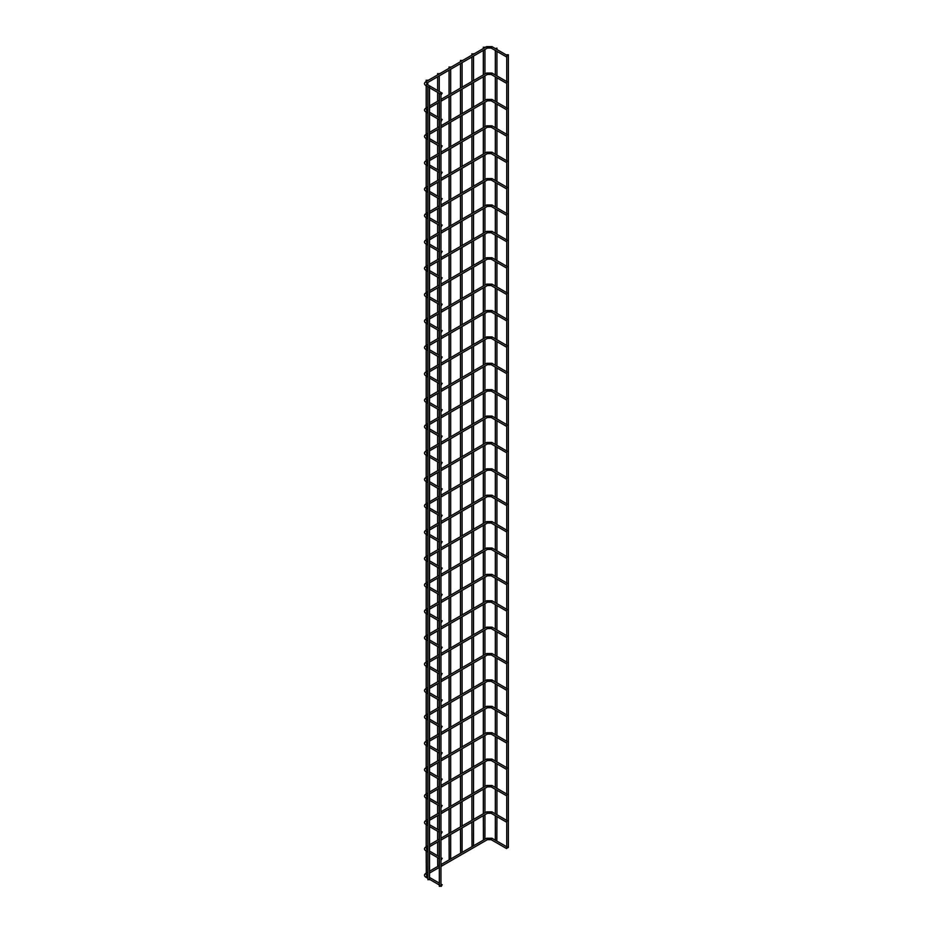 <?xml version="1.0" encoding="UTF-8"?>
<svg xmlns="http://www.w3.org/2000/svg" width="933" height="933" viewBox="0 0 933 933"><rect width="100%" height="100%" fill="white"/><g stroke="black" fill="none" stroke-linecap="round" stroke-linejoin="round"><path stroke-width="1.4" d="M441.834 93.242L441.437 94.595L441.834 93.242M441.834 119.622L441.437 120.987L441.834 119.622M441.834 146.014L441.437 147.367L441.834 146.014M441.834 172.395L441.437 173.76L441.834 172.395M441.834 198.787L441.437 200.14L441.834 198.787M441.834 225.168L441.437 226.532L441.834 225.168M441.834 251.56L441.437 252.913L441.834 251.56M441.834 277.941L441.437 279.305L441.834 277.941M441.834 304.333L441.437 305.686L441.834 304.333M441.834 330.714L441.437 332.078L441.834 330.714M441.834 357.106L441.437 358.47L441.834 357.106M441.834 383.498L441.437 384.851L441.834 383.498M441.834 409.879L441.437 411.243L441.834 409.879M441.834 436.271L441.437 437.624L441.834 436.271M441.834 462.651L441.437 464.016L441.834 462.651M441.834 489.044L441.437 490.396L441.834 489.044M441.834 515.424L441.437 516.789L441.834 515.424M441.834 541.816L441.437 543.169L441.834 541.816M441.834 568.197L441.437 569.562L441.834 568.197M441.834 594.589L441.437 595.954L441.834 594.589M441.834 620.981L441.437 622.334L441.834 620.981M441.834 647.362L441.437 648.727L441.834 647.362M441.834 673.754L441.437 675.107L441.834 673.754M441.834 700.135L441.437 701.499L441.834 700.135M441.834 726.527L441.437 727.88L441.834 726.527M441.834 752.908L441.437 754.272L441.834 752.908M441.834 779.3L441.437 780.653L441.834 779.3M441.834 805.68L441.437 807.045L441.834 805.68M441.834 832.073L441.437 833.426L441.834 832.073M441.834 858.453L441.437 859.818L441.834 858.453M441.834 884.846L441.437 886.21L441.834 884.846M507.004 55.607L506.607 56.971L507.004 55.607M507.004 81.999L506.607 83.352L507.004 81.999M507.004 108.38L506.607 109.744L507.004 108.38M507.004 134.772L506.607 136.125L507.004 134.772M507.004 161.152L506.607 162.517L507.004 161.152M507.004 187.545L506.607 188.898L507.004 187.545M507.004 213.925L506.607 215.29L507.004 213.925M507.004 240.317L506.607 241.682L507.004 240.317M507.004 266.71L506.607 268.063L507.004 266.71M507.004 293.09L506.607 294.455L507.004 293.09M507.004 319.483L506.607 320.835L507.004 319.483M507.004 345.863L506.607 347.228L507.004 345.863M507.004 372.255L506.607 373.608L507.004 372.255M507.004 398.636L506.607 400L507.004 398.636M507.004 425.028L506.607 426.381L507.004 425.028M507.004 451.409L506.607 452.773L507.004 451.409M507.004 477.801L506.607 479.165L507.004 477.801M507.004 504.193L506.607 505.546L507.004 504.193M507.004 530.574L506.607 531.938L507.004 530.574M507.004 556.966L506.607 558.319L507.004 556.966M507.004 583.347L506.607 584.711L507.004 583.347M507.004 609.739L506.607 611.092L507.004 609.739M507.004 636.119L506.607 637.484L507.004 636.119M507.004 662.512L506.607 663.864L507.004 662.512M507.004 688.892L506.607 690.257L507.004 688.892M507.004 715.284L506.607 716.637L507.004 715.284M507.004 741.665L506.607 743.03L507.004 741.665M507.004 768.057L506.607 769.422L507.004 768.057M507.004 794.45L506.607 795.802L507.004 794.45M507.004 820.83L506.607 822.195L507.004 820.83M507.004 847.222L506.607 848.575L507.004 847.222M439.338 93.685L440.959 93.685L439.338 93.685L439.338 886.35L440.714 886.023M507.517 847.899L508.368 847.432L508.368 54.767L506.747 54.767L508.368 54.767M495.563 48.493L496.939 48.166L495.563 48.493M496.939 816.608L496.834 841.065M429.297 879.422L427.909 879.749L427.909 87.084L429.53 87.084L427.909 87.084M460.587 853.275L460.47 828.819M460.715 60.703L462.092 60.377L460.715 60.703M449.158 859.864L449.053 835.408M449.286 67.293L450.662 66.966L449.286 67.293M437.729 866.465L437.624 857.614M437.857 73.894L439.245 73.567L437.857 73.894M426.311 873.066L426.194 851.024M426.439 80.495L427.815 80.156L426.439 80.495M472.016 846.674L471.9 822.218M472.133 54.102L473.521 53.776L472.133 54.102M483.434 840.073L483.329 815.617M483.562 47.513L484.938 47.175L483.562 47.513M506.607 56.971L491.155 48.05L491.971 46.65L486.583 46.65L487.399 48.05L426.789 83.037L426.789 84.273L442.242 93.195M486.583 46.65L425.984 81.638L426.789 83.037M506.607 83.352L491.155 74.442L491.971 73.042L486.583 73.042L487.399 74.442L440.959 101.254M427.909 106.91L425.984 108.03L426.789 110.665L427.909 111.307M506.607 109.744L491.155 100.822L491.971 99.423L486.583 99.423L487.399 100.822L440.959 127.634M427.909 133.302L425.984 134.41L426.789 137.046L427.909 137.699M506.607 136.125L491.155 127.215L491.971 125.815L486.583 125.815L487.399 127.215L440.959 154.027M427.909 159.683L425.984 160.803L426.789 163.438L427.909 164.08M506.607 162.517L491.155 153.595L491.971 152.196L486.583 152.196L487.399 153.595L440.959 180.407M427.909 186.075L425.984 187.183L426.789 189.831L427.909 190.472M506.607 188.898L491.155 179.987L491.971 178.588L486.583 178.588L487.399 179.987L440.959 206.799M427.909 212.456L425.984 213.575L426.789 216.211L427.909 216.853M506.607 215.29L491.155 206.368L491.971 204.968L486.583 204.968L487.399 206.368L440.959 233.18M427.909 238.848L425.984 239.956L426.789 242.603L427.909 243.245M506.607 241.682L491.155 232.76L491.971 231.361L486.583 231.361L487.399 232.76L440.959 259.572M427.909 265.24L425.984 266.348L426.789 268.984L427.909 269.637M506.607 268.063L491.155 259.141L491.971 257.741L486.583 257.741L487.399 259.141L440.959 285.953M427.909 291.621L425.984 292.74L426.789 295.376L427.909 296.018M506.607 294.455L491.155 285.533L491.971 284.133L486.583 284.133L487.399 285.533L440.959 312.345M427.909 318.013L425.984 319.121L426.789 321.757L427.909 322.41M506.607 320.835L491.155 311.914L491.971 310.526L486.583 310.526L487.399 311.914L440.959 338.737M427.909 344.394L425.984 345.513L426.789 348.149L427.909 348.79M506.607 347.228L491.155 338.306L491.971 336.906L486.583 336.906L487.399 338.306L440.959 365.118M427.909 370.786L425.984 371.894L426.789 374.53L427.909 375.183M506.607 373.608L491.155 364.698L491.971 363.299L486.583 363.299L487.399 364.698L440.959 391.51M427.909 397.166L425.984 398.286L426.789 400.922L427.909 401.563M506.607 400L491.155 391.079L491.971 389.679L486.583 389.679L487.399 391.079L440.959 417.891M427.909 423.559L425.984 424.667L426.789 427.314L427.909 427.955M506.607 426.381L491.155 417.471L491.971 416.071L486.583 416.071L487.399 417.471L440.959 444.283M427.909 449.939L425.984 451.059L426.789 453.695L427.909 454.336M506.607 452.773L491.155 443.851L491.971 442.452L486.583 442.452L487.399 443.851L440.959 470.664M427.909 476.331L425.984 477.439L426.789 480.087L427.909 480.728M506.607 479.165L491.155 470.244L491.971 468.844L486.583 468.844L487.399 470.244L440.959 497.056M427.909 502.724L425.984 503.832L426.789 506.467L427.909 507.12M506.607 505.546L491.155 496.624L491.971 495.225L486.583 495.225L487.399 496.624L440.959 523.436M427.909 529.104L425.984 530.212L426.789 532.86L427.909 533.501M506.607 531.938L491.155 523.016L491.971 521.617L486.583 521.617L487.399 523.016L440.959 549.829M427.909 555.497L425.984 556.604L426.789 559.24L427.909 559.893M506.607 558.319L491.155 549.397L491.971 547.998L486.583 547.998L487.399 549.397L440.959 576.221M427.909 581.877L425.984 582.997L426.789 585.632L427.909 586.274M506.607 584.711L491.155 575.789L491.971 574.39L486.583 574.39L487.399 575.789L440.959 602.601M427.909 608.269L425.984 609.377L426.789 612.013L427.909 612.666M506.607 611.092L491.155 602.182L491.971 600.782L486.583 600.782L487.399 602.182L440.959 628.994M427.909 634.65L425.984 635.77L426.789 638.405L427.909 639.047M506.607 637.484L491.155 628.562L491.971 627.163L486.583 627.163L487.399 628.562L440.959 655.374M427.909 661.042L425.984 662.15L426.789 664.786L427.909 665.439M506.607 663.864L491.155 654.954L491.971 653.555L486.583 653.555L487.399 654.954L440.959 681.766M427.909 687.423L425.984 688.542L426.789 691.178L427.909 691.82M506.607 690.257L491.155 681.335L491.971 679.935L486.583 679.935L487.399 681.335L440.959 708.147M427.909 713.815L425.984 714.923L426.789 717.57L427.909 718.212M506.607 716.637L491.155 707.727L491.971 706.328L486.583 706.328L487.399 707.727L440.959 734.539M427.909 740.196L425.984 741.315L426.789 743.951L427.909 744.604M506.607 743.03L491.155 734.108L491.971 732.708L486.583 732.708L487.399 734.108L440.959 760.92M427.909 766.588L425.984 767.696L426.789 770.343L427.909 770.985M506.607 769.422L491.155 760.5L491.971 759.1L486.583 759.1L487.399 760.5L440.959 787.312M427.909 792.98L425.984 794.088L426.789 796.724L427.909 797.377M506.607 795.802L491.155 786.881L491.971 785.481L486.583 785.481L487.399 786.881L440.959 813.693M427.909 819.361L425.984 820.48L426.789 823.116L427.909 823.757M506.607 822.195L491.155 813.273L491.971 811.873L486.583 811.873L487.399 813.273L440.959 840.085M427.909 845.753L425.984 846.861L426.789 849.496L427.909 850.15M506.607 848.575L491.155 839.665L491.971 838.266L486.583 838.266L487.399 839.665L440.959 866.477M427.909 872.133L425.984 873.253L426.789 875.889L427.909 876.53M425.984 81.638C423.955 82.979 423.955 84.32 425.984 85.673L426.789 84.273M425.984 108.03C423.955 109.371 423.955 110.712 425.984 112.065L426.789 110.665M425.984 134.41C423.955 135.752 423.955 137.104 425.984 138.446L426.789 137.046M425.984 160.803C423.955 162.144 423.955 163.485 425.984 164.838L426.789 163.438M425.984 187.183C423.955 188.524 423.955 189.877 425.984 191.23L426.789 189.831M425.984 213.575C423.955 214.917 423.955 216.258 425.984 217.611L426.789 216.211M425.984 239.956C423.955 241.297 423.955 242.65 425.984 244.003L426.789 242.603M425.984 266.348C423.955 267.689 423.955 269.031 425.984 270.383L426.789 268.984M425.984 292.74C423.955 294.07 423.955 295.423 425.984 296.776L426.789 295.376M425.984 319.121C423.955 320.462 423.955 321.803 425.984 323.156L426.789 321.757M425.984 345.513C423.955 346.854 423.955 348.196 425.984 349.548L426.789 348.149M425.984 371.894C423.955 373.235 423.955 374.588 425.984 375.929L426.789 374.53M425.984 398.286C423.955 399.627 423.955 400.968 425.984 402.321L426.789 400.922M425.984 424.667C423.955 426.008 423.955 427.361 425.984 428.702L426.789 427.314M425.984 451.059C423.955 452.4 423.955 453.741 425.984 455.094L426.789 453.695M425.984 477.439C423.955 478.781 423.955 480.133 425.984 481.486L426.789 480.087M425.984 503.832C423.955 505.173 423.955 506.514 425.984 507.867L426.789 506.467M425.984 530.212C423.955 531.553 423.955 532.906 425.984 534.259L426.789 532.86M425.984 556.604C423.955 557.946 423.955 559.287 425.984 560.64L426.789 559.24M425.984 582.997C423.955 584.338 423.955 585.679 425.984 587.032L426.789 585.632M425.984 609.377C423.955 610.718 423.955 612.06 425.984 613.413L426.789 612.013M425.984 635.77C423.955 637.111 423.955 638.452 425.984 639.805L426.789 638.405M425.984 662.15C423.955 663.491 423.955 664.844 425.984 666.185L426.789 664.786M425.984 688.542C423.955 689.884 423.955 691.225 425.984 692.578L426.789 691.178M425.984 714.923C423.955 716.264 423.955 717.617 425.984 718.97L426.789 717.57M425.984 741.315C423.955 742.656 423.955 743.998 425.984 745.35L426.789 743.951M425.984 767.696C423.955 769.037 423.955 770.39 425.984 771.743L426.789 770.343M425.984 794.088C423.955 795.429 423.955 796.77 425.984 798.123L426.789 796.724M425.984 820.48C423.955 821.81 423.955 823.163 425.984 824.515L426.789 823.116M425.984 846.861C423.955 848.202 423.955 849.543 425.984 850.896L426.789 849.496M425.984 873.253C423.955 874.594 423.955 875.935 425.984 877.288L426.789 875.889M486.583 73.042L440.959 99.388M439.338 100.321L429.53 105.977M439.338 102.187L429.53 107.843M427.909 108.776L426.789 109.429M486.583 99.423L440.959 125.768M439.338 126.701L429.53 132.369M439.338 128.567L429.53 134.235M427.909 135.168L426.789 135.81M486.583 125.815L440.959 152.161M439.338 153.094L429.53 158.75M439.338 154.96L429.53 160.616M427.909 161.549L426.789 162.202M486.583 152.196L440.959 178.541M439.338 179.474L429.53 185.142M439.338 181.34L429.53 187.008M427.909 187.941L426.789 188.583M486.583 178.588L440.959 204.933M439.338 205.866L429.53 211.523M439.338 207.732L429.53 213.389M427.909 214.322L426.789 214.975M486.583 204.968L440.959 231.314M439.338 232.247L429.53 237.915M439.338 234.113L429.53 239.781M427.909 240.714L426.789 241.355M486.583 231.361L440.959 257.706M439.338 258.639L429.53 264.307M439.338 260.505L429.53 266.173M427.909 267.106L426.789 267.748M486.583 257.741L440.959 284.087M439.338 285.02L429.53 290.688M439.338 286.886L429.53 292.554M427.909 293.487L426.789 294.128M486.583 284.133L440.959 310.479M439.338 311.412L429.53 317.08M439.338 313.278L429.53 318.946M427.909 319.879L426.789 320.52M486.583 310.526L440.959 336.871M439.338 337.804L429.53 343.461M439.338 339.67L429.53 345.327M427.909 346.26L426.789 346.913M486.583 336.906L440.959 363.252M439.338 364.185L429.53 369.853M439.338 366.051L429.53 371.719M427.909 372.652L426.789 373.293M486.583 363.299L440.959 389.644M439.338 390.577L429.53 396.233M439.338 392.443L429.53 398.099M427.909 399.032L426.789 399.686M486.583 389.679L440.959 416.025M439.338 416.958L429.53 422.626M439.338 418.824L429.53 424.492M427.909 425.425L426.789 426.066M486.583 416.071L440.959 442.417M439.338 443.35L429.53 449.006M439.338 445.216L429.53 450.872M427.909 451.805L426.789 452.458M486.583 442.452L440.959 468.798M439.338 469.731L429.53 475.398M439.338 471.597L429.53 477.264M427.909 478.197L426.789 478.839M486.583 468.844L440.959 495.19M439.338 496.123L429.53 501.791M439.338 497.989L429.53 503.657M427.909 504.59L426.789 505.231M486.583 495.225L440.959 521.57M439.338 522.503L429.53 528.171M439.338 524.369L429.53 530.037M427.909 530.97L426.789 531.612M486.583 521.617L440.959 547.963M439.338 548.896L429.53 554.564M439.338 550.762L429.53 556.43M427.909 557.363L426.789 558.004M486.583 547.998L440.959 574.355M439.338 575.288L429.53 580.944M439.338 577.154L429.53 582.81M427.909 583.743L426.789 584.396M486.583 574.39L440.959 600.735M439.338 601.668L429.53 607.336M439.338 603.534L429.53 609.202M427.909 610.135L426.789 610.777M486.583 600.782L440.959 627.128M439.338 628.061L429.53 633.717M439.338 629.927L429.53 635.583M427.909 636.516L426.789 637.169M486.583 627.163L440.959 653.508M439.338 654.441L429.53 660.109M439.338 656.307L429.53 661.975M427.909 662.908L426.789 663.55M486.583 653.555L440.959 679.9M439.338 680.833L429.53 686.49M439.338 682.699L429.53 688.356M427.909 689.289L426.789 689.942M486.583 679.935L440.959 706.281M439.338 707.214L429.53 712.882M439.338 709.08L429.53 714.748M427.909 715.681L426.789 716.322M486.583 706.328L440.959 732.673M439.338 733.606L429.53 739.263M439.338 735.472L429.53 741.129M427.909 742.062L426.789 742.715M486.583 732.708L440.959 759.054M439.338 759.987L429.53 765.655M439.338 761.853L429.53 767.521M427.909 768.454L426.789 769.095M486.583 759.1L440.959 785.446M439.338 786.379L429.53 792.047M439.338 788.245L429.53 793.913M427.909 794.846L426.789 795.487M486.583 785.481L440.959 811.838M439.338 812.76L429.53 818.428M439.338 814.626L429.53 820.294M427.909 821.227L426.789 821.88M486.583 811.873L440.959 838.219M439.338 839.152L429.53 844.82M439.338 841.018L429.53 846.686M427.909 847.619L426.789 848.26M486.583 838.266L440.959 864.611M439.338 865.544L429.53 871.2M439.338 867.41L429.53 873.066M427.909 873.999L426.789 874.653M425.984 85.673L428.025 86.851M429.53 87.725L439.443 93.452M425.984 112.065L427.909 113.173M429.53 114.106L439.338 119.774M429.53 112.24L439.338 117.908M440.959 118.841L442.242 119.587M425.984 138.446L427.909 139.565M429.53 140.498L439.338 146.154M429.53 138.632L439.338 144.288M440.959 145.221L442.242 145.968M425.984 164.838L427.909 165.946M429.53 166.879L439.338 172.547M429.53 165.013L439.338 170.681M440.959 171.614L442.242 172.36M425.984 191.23L427.909 192.338M429.53 193.271L439.338 198.939M429.53 191.405L439.338 197.073M440.959 198.006L442.242 198.741M425.984 217.611L427.909 218.719M429.53 219.652L439.338 225.319M429.53 217.786L439.338 223.453M440.959 224.387L442.242 225.133M425.984 244.003L427.909 245.111M429.53 246.044L439.338 251.712M429.53 244.178L439.338 249.846M440.959 250.779L442.242 251.513M425.984 270.383L427.909 271.503M429.53 272.436L439.338 278.092M429.53 270.57L439.338 276.226M440.959 277.159L442.242 277.906M425.984 296.776L427.909 297.884M429.53 298.817L439.338 304.485M429.53 296.951L439.338 302.619M440.959 303.552L442.242 304.286M425.984 323.156L427.909 324.276M429.53 325.209L439.338 330.865M429.53 323.343L439.338 328.999M440.959 329.932L442.242 330.679M425.984 349.548L427.909 350.656M429.53 351.589L439.338 357.257M429.53 349.723L439.338 355.391M440.959 356.324L442.242 357.071M425.984 375.929L427.909 377.049M429.53 377.982L439.338 383.638M429.53 376.116L439.338 381.772M440.959 382.705L442.242 383.451M425.984 402.321L427.909 403.429M429.53 404.362L439.338 410.03M429.53 402.496L439.338 408.164M440.959 409.097L442.242 409.844M425.984 428.702L427.909 429.821M429.53 430.754L439.338 436.422M429.53 428.888L439.338 434.556M440.959 435.489L442.242 436.224M425.984 455.094L427.909 456.202M429.53 457.135L439.338 462.803M429.53 455.269L439.338 460.937M440.959 461.87L442.242 462.616M425.984 481.486L427.909 482.594M429.53 483.527L439.338 489.195M429.53 481.661L439.338 487.329M440.959 488.262L442.242 488.997M425.984 507.867L427.909 508.986M429.53 509.919L439.338 515.576M429.53 508.053L439.338 513.71M440.959 514.643L442.242 515.389M425.984 534.259L427.909 535.367M429.53 536.3L439.338 541.968M429.53 534.434L439.338 540.102M440.959 541.035L442.242 541.77M425.984 560.64L427.909 561.759M429.53 562.692L439.338 568.349M429.53 560.826L439.338 566.483M440.959 567.416L442.242 568.162M425.984 587.032L427.909 588.14M429.53 589.073L439.338 594.741M429.53 587.207L439.338 592.875M440.959 593.808L442.242 594.554M425.984 613.413L427.909 614.532M429.53 615.465L439.338 621.121M429.53 613.599L439.338 619.255M440.959 620.188L442.242 620.935M425.984 639.805L427.909 640.913M429.53 641.846L439.338 647.514M429.53 639.98L439.338 645.648M440.959 646.581L442.242 647.327M425.984 666.185L427.909 667.305M429.53 668.238L439.338 673.894M429.53 666.372L439.338 672.028M440.959 672.961L442.242 673.708M425.984 692.578L427.909 693.685M429.53 694.619L439.338 700.286M429.53 692.753L439.338 698.42M440.959 699.353L442.242 700.1M425.984 718.97L427.909 720.078M429.53 721.011L439.338 726.679M429.53 719.145L439.338 724.813M440.959 725.746L442.242 726.48M425.984 745.35L427.909 746.458M429.53 747.391L439.338 753.059M429.53 745.537L439.338 751.193M440.959 752.126L442.242 752.873M425.984 771.743L427.909 772.851M429.53 773.784L439.338 779.452M429.53 771.918L439.338 777.586M440.959 778.519L442.242 779.253M425.984 798.123L427.909 799.243M429.53 800.176L439.338 805.832M429.53 798.31L439.338 803.966M440.959 804.899L442.242 805.645M425.984 824.515L427.909 825.623M429.53 826.556L439.338 832.224M429.53 824.69L439.338 830.358M440.959 831.291L442.242 832.038M425.984 850.896L427.909 852.016M429.53 852.949L439.338 858.605M429.53 851.083L439.338 856.739M440.959 857.672L442.242 858.418M425.984 877.288L427.909 878.396M429.53 879.329L439.338 884.997M429.53 877.463L439.338 883.131M440.959 884.064L442.242 884.811M491.971 46.65L507.412 55.572M491.971 73.042L507.412 81.952M491.971 99.423L507.412 108.345M491.971 125.815L507.412 134.725M491.971 152.196L507.412 161.117M491.971 178.588L507.412 187.498M491.971 204.968L507.412 213.89M491.971 231.361L507.412 240.282M491.971 257.741L507.412 266.663M491.971 284.133L507.412 293.055M491.971 310.526L507.412 319.436M491.971 336.906L507.412 345.828M491.971 363.299L507.412 372.209M491.971 389.679L507.412 398.601M491.971 416.071L507.412 424.981M491.971 442.452L507.412 451.374M491.971 468.844L507.412 477.766M491.971 495.225L507.412 504.147M491.971 521.617L507.412 530.539M491.971 547.998L507.412 556.919M491.971 574.39L507.412 583.312M491.971 600.782L507.412 609.692M491.971 627.163L507.412 636.084M491.971 653.555L507.412 662.465M491.971 679.935L507.412 688.857M491.971 706.328L507.412 715.238M491.971 732.708L507.412 741.63M491.971 759.1L507.412 768.022M491.971 785.481L507.412 794.403M491.971 811.873L507.412 820.795M491.971 838.266L507.412 847.176M440.959 93.685L440.959 886.35M491.155 48.05L487.399 48.05M506.747 57.006L506.747 81.568M506.747 83.399L506.747 107.96M506.747 109.779L506.747 134.352M506.747 136.171L506.747 160.733M506.747 162.552L506.747 187.125M506.747 188.944L506.747 213.505M506.747 215.325L506.747 239.898M506.747 241.717L506.747 266.278M506.747 268.098L506.747 292.67M506.747 294.49L506.747 319.051M506.747 320.87L506.747 345.443M506.747 347.263L506.747 371.824M506.747 373.655L506.747 398.216M506.747 400.035L506.747 424.608M506.747 426.428L506.747 450.989M506.747 452.808L506.747 477.381M506.747 479.2L506.747 503.762M506.747 505.581L506.747 530.154M506.747 531.973L506.747 556.534M506.747 558.354L506.747 582.927M506.747 584.746L506.747 609.307M506.747 611.138L506.747 635.7M506.747 637.519L506.747 662.092M506.747 663.911L506.747 688.472M506.747 690.292L506.747 714.865M506.747 716.684L506.747 741.245M506.747 743.065L506.747 767.637M506.747 769.457L506.747 794.018M506.747 795.837L506.747 820.41M506.747 822.23L506.747 846.791M491.155 74.442L487.399 74.442M491.155 100.822L487.399 100.822M491.155 127.215L487.399 127.215M491.155 153.595L487.399 153.595M491.155 179.987L487.399 179.987M491.155 206.368L487.399 206.368M491.155 232.76L487.399 232.76M491.155 259.141L487.399 259.141M491.155 285.533L487.399 285.533M491.155 311.914L487.399 311.914M491.155 338.306L487.399 338.306M491.155 364.698L487.399 364.698M491.155 391.079L487.399 391.079M491.155 417.471L487.399 417.471M491.155 443.851L487.399 443.851M491.155 470.244L487.399 470.244M491.155 496.624L487.399 496.624M491.155 523.016L487.399 523.016M491.155 549.397L487.399 549.397M491.155 575.789L487.399 575.789M491.155 602.182L487.399 602.182M491.155 628.562L487.399 628.562M491.155 654.954L487.399 654.954M491.155 681.335L487.399 681.335M491.155 707.727L487.399 707.727M491.155 734.108L487.399 734.108M491.155 760.5L487.399 760.5M491.155 786.881L487.399 786.881M491.155 813.273L487.399 813.273M491.155 839.665L487.399 839.665M495.33 50.452L495.33 74.978M495.33 76.844L495.33 101.359M495.33 103.225L495.33 127.751M495.33 129.617L495.33 154.132M495.33 155.998L495.33 180.524M495.33 182.39L495.33 206.916M495.33 208.782L495.33 233.297M495.33 235.163L495.33 259.689M495.33 261.555L495.33 286.069M495.33 287.935L495.33 312.462M495.33 314.328L495.33 338.842M495.33 340.708L495.33 365.235M495.33 367.101L495.33 391.615M495.33 393.481L495.33 418.007M495.33 419.873L495.33 444.4M495.33 446.266L495.33 470.78M495.33 472.646L495.33 497.172M495.33 499.038L495.33 523.553M495.33 525.419L495.33 549.945M495.33 551.811L495.33 576.326M495.33 578.192L495.33 602.718M495.33 604.584L495.33 629.099M495.33 630.965L495.33 655.491M495.33 657.357L495.33 681.871M495.33 683.737L495.33 708.264M495.33 710.13L495.33 734.656M495.33 736.522L495.33 761.036M495.33 762.902L495.33 787.429M495.33 789.295L495.33 813.809M495.33 815.675L495.33 840.201M496.939 48.166L496.939 49.519M496.939 51.385L496.939 75.911M496.939 77.777L496.939 102.292M496.939 104.158L496.939 128.684M496.939 130.55L496.939 155.065M496.939 156.931L496.939 181.457M496.939 183.323L496.939 207.849M496.939 209.715L496.939 234.23M496.939 236.096L496.939 260.622M496.939 262.488L496.939 287.002M496.939 288.868L496.939 313.395M496.939 315.261L496.939 339.775M496.939 341.641L496.939 366.168M496.939 368.034L496.939 392.548M496.939 394.414L496.939 418.94M496.939 420.806L496.939 445.333M496.939 447.187L496.939 471.713M496.939 473.579L496.939 498.105M496.939 499.971L496.939 524.486M496.939 526.352L496.939 550.878M496.939 552.744L496.939 577.259M496.939 579.125L496.939 603.651M496.939 605.517L496.939 630.032M496.939 631.898L496.939 656.424M496.939 658.29L496.939 682.804M496.939 684.67L496.939 709.197M496.939 711.063L496.939 735.589M496.939 737.455L496.939 761.969M496.939 763.835L496.939 788.362M496.939 790.228L496.939 814.742M429.53 87.084L429.53 879.749M460.47 60.377L460.47 61.73M460.47 63.596L460.47 88.11M460.47 89.976L460.47 114.502M460.47 116.368L460.47 140.883M460.47 142.749L460.47 167.275M460.47 169.141L460.47 193.656M460.47 195.522L460.47 220.048M460.47 221.914L460.47 246.44M460.47 248.306L460.47 272.821M460.47 274.687L460.47 299.213M460.47 301.079L460.47 325.594M460.47 327.46L460.47 351.986M460.47 353.852L460.47 378.366M460.47 380.232L460.47 404.759M460.47 406.625L460.47 431.139M460.47 433.005L460.47 457.532M460.47 459.398L460.47 483.912M460.47 485.778L460.47 510.304M460.47 512.17L460.47 536.697M460.47 538.563L460.47 563.077M460.47 564.943L460.47 589.469M460.47 591.335L460.47 615.85M460.47 617.716L460.47 642.242M460.47 644.108L460.47 668.623M460.47 670.489L460.47 695.015M460.47 696.881L460.47 721.396M460.47 723.262L460.47 747.788M460.47 749.654L460.47 774.18M460.47 776.046L460.47 800.561M460.47 802.427L460.47 826.953M462.092 62.663L462.092 87.177M462.092 89.043L462.092 113.569M462.092 115.435L462.092 139.95M462.092 141.816L462.092 166.342M462.092 168.208L462.092 192.723M462.092 194.589L462.092 219.115M462.092 220.981L462.092 245.507M462.092 247.373L462.092 271.888M462.092 273.754L462.092 298.28M462.092 300.146L462.092 324.661M462.092 326.527L462.092 351.053M462.092 352.919L462.092 377.433M462.092 379.299L462.092 403.826M462.092 405.692L462.092 430.206M462.092 432.072L462.092 456.599M462.092 458.465L462.092 482.979M462.092 484.845L462.092 509.371M462.092 511.237L462.092 535.764M462.092 537.63L462.092 562.144M462.092 564.01L462.092 588.536M462.092 590.402L462.092 614.917M462.092 616.783L462.092 641.309M462.092 643.175L462.092 667.69M462.092 669.556L462.092 694.082M462.092 695.948L462.092 720.463M462.092 722.329L462.092 746.855M462.092 748.721L462.092 773.247M462.092 775.113L462.092 799.628M462.092 801.494L462.092 826.02M462.092 827.886L462.092 852.4M449.053 66.966L449.053 68.319M449.053 70.185L449.053 94.711M449.053 96.577L449.053 121.092M449.053 122.958L449.053 147.484M449.053 149.35L449.053 173.865M449.053 175.731L449.053 200.257M449.053 202.123L449.053 226.649M449.053 228.515L449.053 253.03M449.053 254.896L449.053 279.422M449.053 281.288L449.053 305.802M449.053 307.668L449.053 332.195M449.053 334.061L449.053 358.575M449.053 360.441L449.053 384.967M449.053 386.833L449.053 411.348M449.053 413.214L449.053 437.74M449.053 439.606L449.053 464.133M449.053 465.999L449.053 490.513M449.053 492.379L449.053 516.905M449.053 518.771L449.053 543.286M449.053 545.152L449.053 569.678M449.053 571.544L449.053 596.059M449.053 597.925L449.053 622.451M449.053 624.317L449.053 648.832M449.053 650.698L449.053 675.224M449.053 677.09L449.053 701.616M449.053 703.47L449.053 727.997M449.053 729.863L449.053 754.389M449.053 756.255L449.053 780.769M449.053 782.635L449.053 807.162M449.053 809.028L449.053 833.542M450.662 69.252L450.662 93.778M450.662 95.644L450.662 120.159M450.662 122.025L450.662 146.551M450.662 148.417L450.662 172.943M450.662 174.798L450.662 199.324M450.662 201.19L450.662 225.716M450.662 227.582L450.662 252.097M450.662 253.963L450.662 278.489M450.662 280.355L450.662 304.869M450.662 306.735L450.662 331.262M450.662 333.128L450.662 357.642M450.662 359.508L450.662 384.034M450.662 385.9L450.662 410.415M450.662 412.281L450.662 436.807M450.662 438.673L450.662 463.2M450.662 465.066L450.662 489.58M450.662 491.446L450.662 515.972M450.662 517.838L450.662 542.353M450.662 544.219L450.662 568.745M450.662 570.611L450.662 595.126M450.662 596.992L450.662 621.518M450.662 623.384L450.662 647.899M450.662 649.765L450.662 674.291M450.662 676.157L450.662 700.683M450.662 702.549L450.662 727.064M450.662 728.93L450.662 753.456M450.662 755.322L450.662 779.836M450.662 781.702L450.662 806.229M450.662 808.095L450.662 832.609M450.662 834.475L450.662 859.001M437.624 73.567L437.624 74.92M437.624 76.786L437.624 90.536M437.624 92.402L437.624 101.3M437.624 103.166L437.624 116.917M437.624 118.783L437.624 127.693M437.624 129.559L437.624 143.309M437.624 145.175L437.624 154.085M437.624 155.951L437.624 169.689M437.624 171.555L437.624 180.466M437.624 182.332L437.624 196.082M437.624 197.948L437.624 206.858M437.624 208.724L437.624 222.462M437.624 224.328L437.624 233.238M437.624 235.104L437.624 248.854M437.624 250.72L437.624 259.631M437.624 261.497L437.624 275.235M437.624 277.101L437.624 286.011M437.624 287.877L437.624 301.627M437.624 303.493L437.624 312.403M437.624 314.269L437.624 328.008M437.624 329.874L437.624 338.784M437.624 340.65L437.624 354.4M437.624 356.266L437.624 365.176M437.624 367.042L437.624 380.792M437.624 382.658L437.624 391.568M437.624 393.434L437.624 407.173M437.624 409.039L437.624 417.949M437.624 419.815L437.624 433.565M437.624 435.431L437.624 444.341M437.624 446.207L437.624 459.946M437.624 461.812L437.624 470.722M437.624 472.588L437.624 486.338M437.624 488.204L437.624 497.114M437.624 498.98L437.624 512.718M437.624 514.584L437.624 523.495M437.624 525.361L437.624 539.111M437.624 540.977L437.624 549.887M437.624 551.753L437.624 565.491M437.624 567.357L437.624 576.267M437.624 578.133L437.624 591.884M437.624 593.75L437.624 602.66M437.624 604.526L437.624 618.276M437.624 620.142L437.624 629.04M437.624 630.906L437.624 644.656M437.624 646.522L437.624 655.433M437.624 657.298L437.624 671.049M437.624 672.915L437.624 681.825M437.624 683.691L437.624 697.429M437.624 699.295L437.624 708.205M437.624 710.071L437.624 723.821M437.624 725.687L437.624 734.598M437.624 736.464L437.624 750.202M437.624 752.068L437.624 760.978M437.624 762.844L437.624 776.594M437.624 778.46L437.624 787.37M437.624 789.236L437.624 802.975M437.624 804.841L437.624 813.751M437.624 815.617L437.624 829.367M437.624 831.233L437.624 840.143M437.624 842.009L437.624 855.759M439.245 75.853L439.245 91.469M439.245 93.335L439.245 100.367M439.245 102.233L439.245 117.85M439.245 119.716L439.245 126.76M439.245 128.626L439.245 144.242M439.245 146.108L439.245 153.152M439.245 155.018L439.245 170.622M439.245 172.488L439.245 179.533M439.245 181.399L439.245 197.015M439.245 198.881L439.245 205.925M439.245 207.791L439.245 223.395M439.245 225.261L439.245 232.305M439.245 234.171L439.245 249.787M439.245 251.653L439.245 258.698M439.245 260.564L439.245 276.168M439.245 278.034L439.245 285.078M439.245 286.944L439.245 302.56M439.245 304.426L439.245 311.47M439.245 313.336L439.245 328.941M439.245 330.807L439.245 337.851M439.245 339.717L439.245 355.333M439.245 357.199L439.245 364.243M439.245 366.109L439.245 381.725M439.245 383.591L439.245 390.635M439.245 392.501L439.245 408.106M439.245 409.972L439.245 417.016M439.245 418.882L439.245 434.498M439.245 436.364L439.245 443.408M439.245 445.274L439.245 460.879M439.245 462.745L439.245 469.789M439.245 471.655L439.245 487.271M439.245 489.137L439.245 496.181M439.245 498.047L439.245 513.651M439.245 515.517L439.245 522.562M439.245 524.428L439.245 540.044M439.245 541.91L439.245 548.954M439.245 550.82L439.245 566.424M439.245 568.29L439.245 575.334M439.245 577.2L439.245 592.817M439.245 594.683L439.245 601.727M439.245 603.593L439.245 619.209M439.245 621.075L439.245 628.107M439.245 629.973L439.245 645.589M439.245 647.455L439.245 654.5M439.245 656.365L439.245 671.982M439.245 673.848L439.245 680.892M439.245 682.758L439.245 698.362M439.245 700.228L439.245 707.272M439.245 709.138L439.245 724.754M439.245 726.62L439.245 733.665M439.245 735.531L439.245 751.135M439.245 753.001L439.245 760.045M439.245 761.911L439.245 777.527M439.245 779.393L439.245 786.437M439.245 788.303L439.245 803.908M439.245 805.774L439.245 812.818M439.245 814.684L439.245 830.3M439.245 832.166L439.245 839.21M439.245 841.076L439.245 856.681M439.245 858.547L439.245 865.591M426.194 80.156L426.194 81.521M426.194 85.801L426.194 107.901M426.194 112.182L426.194 134.294M426.194 138.574L426.194 160.674M426.194 164.966L426.194 187.067M426.194 191.347L426.194 213.447M426.194 217.739L426.194 239.839M426.194 244.119L426.194 266.22M426.194 270.512L426.194 292.612M426.194 296.892L426.194 319.004M426.194 323.284L426.194 345.385M426.194 349.665L426.194 371.777M426.194 376.057L426.194 398.158M426.194 402.438L426.194 424.55M426.194 428.83L426.194 450.931M426.194 455.222L426.194 477.323M426.194 481.603L426.194 503.703M426.194 507.995L426.194 530.096M426.194 534.376L426.194 556.476M426.194 560.768L426.194 582.868M426.194 587.149L426.194 609.261M426.194 613.541L426.194 635.641M426.194 639.921L426.194 662.033M426.194 666.314L426.194 688.414M426.194 692.706L426.194 714.806M426.194 719.086L426.194 741.187M426.194 745.479L426.194 767.579M426.194 771.859L426.194 793.96M426.194 798.251L426.194 820.352M426.194 824.632L426.194 846.744M427.815 82.454L427.815 84.868M427.815 86.734L427.815 106.968M427.815 108.834L427.815 111.249M427.815 113.115L427.815 133.361M427.815 135.227L427.815 137.641M427.815 139.507L427.815 159.741M427.815 161.607L427.815 164.033M427.815 165.899L427.815 186.133M427.815 187.999L427.815 190.414M427.815 192.28L427.815 212.514M427.815 214.38L427.815 216.806M427.815 218.672L427.815 238.906M427.815 240.772L427.815 243.186M427.815 245.052L427.815 265.287M427.815 267.153L427.815 269.579M427.815 271.445L427.815 291.679M427.815 293.545L427.815 295.959M427.815 297.825L427.815 318.071M427.815 319.937L427.815 322.351M427.815 324.218L427.815 344.452M427.815 346.318L427.815 348.732M427.815 350.598L427.815 370.844M427.815 372.71L427.815 375.124M427.815 376.99L427.815 397.225M427.815 399.091L427.815 401.517M427.815 403.371L427.815 423.617M427.815 425.483L427.815 427.897M427.815 429.763L427.815 449.998M427.815 451.864L427.815 454.289M427.815 456.155L427.815 476.39M427.815 478.256L427.815 480.67M427.815 482.536L427.815 502.77M427.815 504.636L427.815 507.062M427.815 508.928L427.815 529.163M427.815 531.029L427.815 533.443M427.815 535.309L427.815 555.543M427.815 557.409L427.815 559.835M427.815 561.701L427.815 581.935M427.815 583.801L427.815 586.216M427.815 588.082L427.815 608.328M427.815 610.194L427.815 612.608M427.815 614.474L427.815 634.708M427.815 636.574L427.815 638.988M427.815 640.854L427.815 661.1M427.815 662.966L427.815 665.381M427.815 667.247L427.815 687.481M427.815 689.347L427.815 691.773M427.815 693.639L427.815 713.873M427.815 715.739L427.815 718.153M427.815 720.019L427.815 740.254M427.815 742.12L427.815 744.546M427.815 746.412L427.815 766.646M427.815 768.512L427.815 770.926M427.815 772.792L427.815 793.027M427.815 794.893L427.815 797.318M427.815 799.184L427.815 819.419M427.815 821.285L427.815 823.699M427.815 825.565L427.815 845.811M427.815 847.677L427.815 850.091M427.815 851.957L427.815 872.192M471.9 53.776L471.9 55.129M471.9 56.995L471.9 81.521M471.9 83.387L471.9 107.901M471.9 109.767L471.9 134.294M471.9 136.16L471.9 160.674M471.9 162.54L471.9 187.067M471.9 188.933L471.9 213.447M471.9 215.313L471.9 239.839M471.9 241.705L471.9 266.22M471.9 268.086L471.9 292.612M471.9 294.478L471.9 319.004M471.9 320.87L471.9 345.385M471.9 347.251L471.9 371.777M471.9 373.643L471.9 398.158M471.9 400.024L471.9 424.55M471.9 426.416L471.9 450.931M471.9 452.797L471.9 477.323M471.9 479.189L471.9 503.703M471.9 505.569L471.9 530.096M471.9 531.962L471.9 556.476M471.9 558.342L471.9 582.868M471.9 584.734L471.9 609.261M471.9 611.127L471.9 635.641M471.9 637.507L471.9 662.033M471.9 663.899L471.9 688.414M471.9 690.28L471.9 714.806M471.9 716.672L471.9 741.187M471.9 743.053L471.9 767.579M471.9 769.445L471.9 793.96M471.9 795.826L471.9 820.352M473.521 56.062L473.521 80.588M473.521 82.454L473.521 106.968M473.521 108.834L473.521 133.361M473.521 135.227L473.521 159.741M473.521 161.607L473.521 186.133M473.521 187.999L473.521 212.514M473.521 214.38L473.521 238.906M473.521 240.772L473.521 265.287M473.521 267.153L473.521 291.679M473.521 293.545L473.521 318.071M473.521 319.937L473.521 344.452M473.521 346.318L473.521 370.844M473.521 372.71L473.521 397.225M473.521 399.091L473.521 423.617M473.521 425.483L473.521 449.998M473.521 451.864L473.521 476.39M473.521 478.256L473.521 502.77M473.521 504.636L473.521 529.163M473.521 531.029L473.521 555.555M473.521 557.409L473.521 581.935M473.521 583.801L473.521 608.328M473.521 610.194L473.521 634.708M473.521 636.574L473.521 661.1M473.521 662.966L473.521 687.481M473.521 689.347L473.521 713.873M473.521 715.739L473.521 740.254M473.521 742.12L473.521 766.646M473.521 768.512L473.521 793.027M473.521 794.893L473.521 819.419M473.521 821.285L473.521 845.811M483.329 47.175L483.329 48.528M483.329 50.394L483.329 74.92M483.329 76.786L483.329 101.312M483.329 103.166L483.329 127.693M483.329 129.559L483.329 154.085M483.329 155.951L483.329 180.466M483.329 182.332L483.329 206.858M483.329 208.724L483.329 233.238M483.329 235.104L483.329 259.631M483.329 261.497L483.329 286.011M483.329 287.877L483.329 312.403M483.329 314.269L483.329 338.784M483.329 340.65L483.329 365.176M483.329 367.042L483.329 391.568M483.329 393.434L483.329 417.949M483.329 419.815L483.329 444.341M483.329 446.207L483.329 470.722M483.329 472.588L483.329 497.114M483.329 498.98L483.329 523.495M483.329 525.361L483.329 549.887M483.329 551.753L483.329 576.267M483.329 578.133L483.329 602.66M483.329 604.526L483.329 629.052M483.329 630.918L483.329 655.433M483.329 657.298L483.329 681.825M483.329 683.691L483.329 708.205M483.329 710.071L483.329 734.598M483.329 736.464L483.329 760.978M483.329 762.844L483.329 787.37M483.329 789.236L483.329 813.751M484.938 49.461L484.938 73.987M484.938 75.853L484.938 100.379M484.938 102.245L484.938 126.76M484.938 128.626L484.938 153.152M484.938 155.018L484.938 179.533M484.938 181.399L484.938 205.925M484.938 207.791L484.938 232.305M484.938 234.171L484.938 258.698M484.938 260.564L484.938 285.078M484.938 286.944L484.938 311.47M484.938 313.336L484.938 337.851M484.938 339.717L484.938 364.243M484.938 366.109L484.938 390.635M484.938 392.501L484.938 417.016M484.938 418.882L484.938 443.408M484.938 445.274L484.938 469.789M484.938 471.655L484.938 496.181M484.938 498.047L484.938 522.562M484.938 524.428L484.938 548.954M484.938 550.82L484.938 575.334M484.938 577.2L484.938 601.727M484.938 603.593L484.938 628.119M484.938 629.985L484.938 654.5M484.938 656.365L484.938 680.892M484.938 682.758L484.938 707.272M484.938 709.138L484.938 733.665M484.938 735.531L484.938 760.045M484.938 761.911L484.938 786.437M484.938 788.303L484.938 812.818M484.938 814.684L484.938 839.21"/></g></svg>
